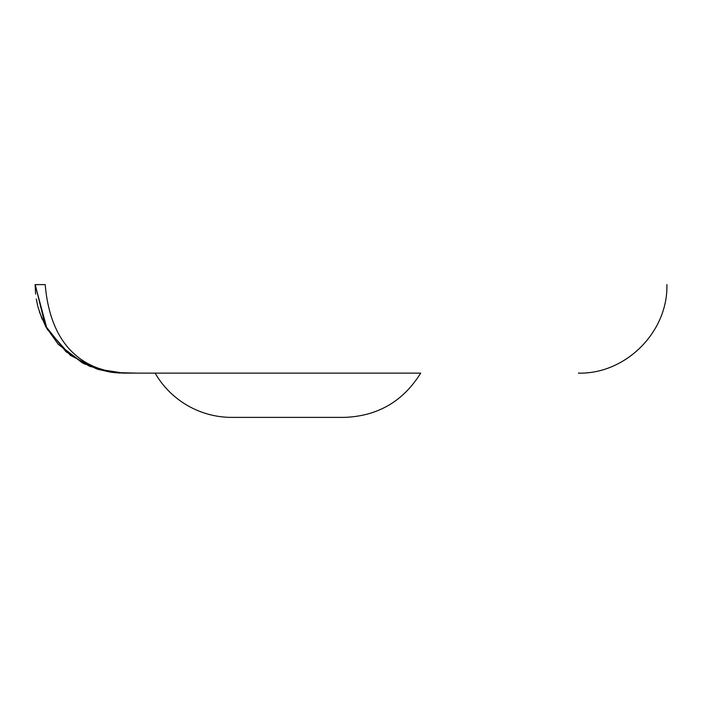 <?xml version="1.0" encoding="UTF-8"?>
<svg xmlns="http://www.w3.org/2000/svg" width="702" height="702" viewBox="0 0 702 702"><rect width="100%" height="100%" fill="white"/><g stroke="black" fill="none" stroke-linecap="round" stroke-linejoin="round"><path stroke-width="1.05" d="M155.133 373.131A88.522 88.522 0 0 0 231.792 417.392L344.033 417.392C377.465 416.286 403.018 401.535 420.691 373.131L123.71 373.131C95.253 371.727 51.413 357.204 45.2 284.608L35.223 284.608L45.376 325.772L65.944 351.667L89.47 366.233L113.785 372.569L137.566 373.131M123.727 373.131L96.613 368.91L70.402 355.344L47.043 329.01L35.1 284.608L35.609 294.112M37.987 307.037L42.138 319.199M45.674 326.57L58.257 344.296L82.529 363.013M97.99 369.331L110.53 372.157L123.429 373.131L111.425 372.288L84.038 363.785L58.292 344.34L45.806 326.807L39.409 311.899M36.267 298.947L37.838 306.467M113.785 372.569L119.866 373.043M666.9 284.608C668.111 331.906 625.684 374.35 578.378 373.131"/></g></svg>
